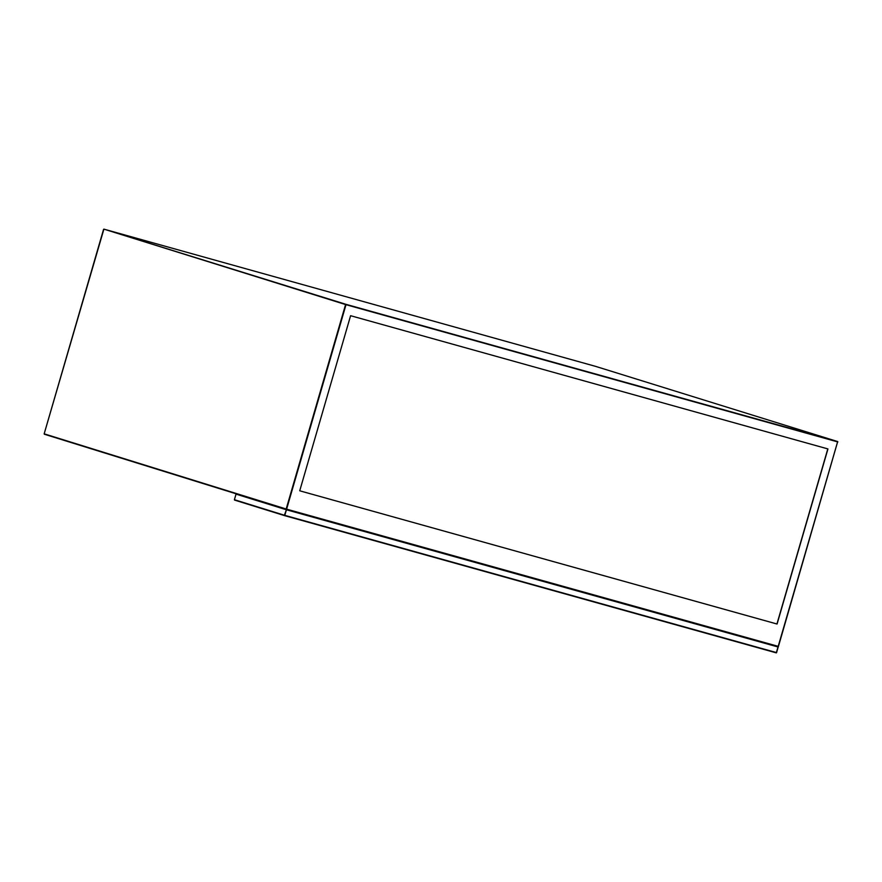 <?xml version="1.0" encoding="UTF-8"?>
<svg xmlns="http://www.w3.org/2000/svg" width="882" height="882" viewBox="0 0 882 882"><rect width="100%" height="100%" fill="white"/><g stroke="black" fill="none" stroke-linecap="round" stroke-linejoin="round"><path stroke-width="1.32" d="M299.726 490.8L777.075 624.037L827.944 448.938L350.595 315.701L299.726 490.8L776.932 623.993L827.801 448.894M285.988 509.642L236.023 494.118L234.403 499.708L284.368 515.231L286.43 509.763L284.798 515.353L776.568 652.614L778.189 647.024L285.988 509.642M284.511 515.606L234.557 500.083L284.522 515.606L776.292 652.867L778.1 646.649L776.303 652.867M776.634 652.625L284.533 515.617M236.023 494.107L234.403 499.708M837.834 441.948L346.009 304.687L286.606 509.146L778.376 646.396L837.679 441.573L595.67 366.394L103.9 229.133L345.909 304.312L837.679 441.573L778.111 646.66L286.319 509.399L778.255 647.035M103.569 229.375L44.166 433.834L286.176 509.013L345.579 304.555L103.889 229.133L595.659 366.383M286.319 509.388L44.321 434.22L286.33 509.399M778.431 646.407L837.691 441.573L595.67 366.394M44.166 433.834L103.9 229.133"/></g></svg>
